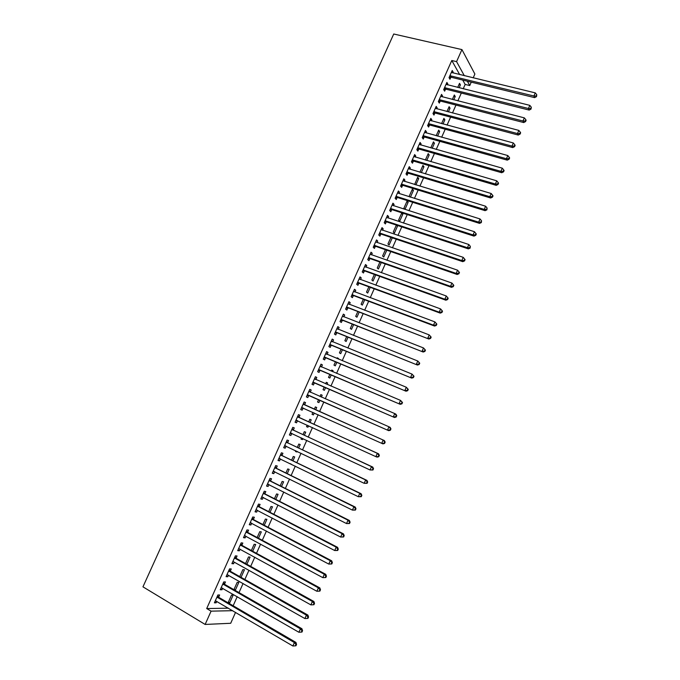 <?xml version="1.0" encoding="UTF-8"?>
<svg xmlns="http://www.w3.org/2000/svg" width="680" height="680" viewBox="0 0 680 680"><rect width="100%" height="100%" fill="white"/><g stroke="black" fill="none" stroke-linecap="round" stroke-linejoin="round"><path stroke-width="1.02" d="M233.163 605.761L237.209 596.658M239.02 592.603L243.083 583.474M244.859 579.479L248.931 570.316M250.682 566.38L254.779 557.183M256.496 553.316L260.601 544.093M262.301 540.285L266.416 531.029M268.09 527.281L272.221 517.99M273.861 514.301L278.01 504.985M279.625 501.356L283.781 492.006M285.37 488.435L289.544 479.06M291.108 475.55L295.29 466.14M296.828 462.689L301.027 453.254M302.541 449.863L306.748 440.394M308.236 437.062L312.46 427.558M313.913 424.295L318.155 414.757M319.591 411.545L323.833 402.007M325.261 398.803L329.477 389.317M330.93 386.061L335.121 376.652M336.583 373.354L340.74 364.021M342.227 360.68L346.35 351.407M347.854 348.024L351.951 338.835M353.473 335.41L357.536 326.281M359.074 322.813L363.103 313.76M364.667 310.25L368.671 301.265M370.251 297.712L374.212 288.796M375.819 285.2L379.754 276.361M381.37 272.723L385.271 263.942M386.911 260.27L390.787 251.566M392.436 247.843L396.287 239.207M397.962 235.441L401.769 226.874M403.461 223.074L407.243 214.574M408.952 210.732L412.709 202.3M414.434 198.416L418.157 190.052M419.9 186.133L423.598 177.837M425.357 173.868L429.021 165.639M430.805 161.636L434.435 153.476M436.237 149.43L439.841 141.329M441.66 137.249L445.23 129.217M447.066 125.094L450.611 117.13M452.463 112.973L455.974 105.077M457.844 100.87L461.329 93.041M463.216 88.799L465.162 84.43L469.752 85.561L467.347 81.201M235.56 612.357L230.707 623.279L205.139 624.444L211.081 611.15L232.713 610.683M459.671 74.596L451.792 60.503L456.569 61.625L461.941 49.597L474.878 74.043L473.178 77.868M471.265 82.153L469.752 85.561M205.139 624.444L142.953 586.84L393.737 34L461.941 49.597M234.099 589.254L235.416 590.01L238.816 582.394L237.184 582.343L233.911 589.67M235.416 590.01L234.481 589.994M224.519 584.06L225.463 581.952L223.746 581.893L220.244 589.738L221.969 589.764L222.649 588.251M246.882 564.273L250.087 557.082L248.498 556.954L245.556 563.542M236.121 558.085L237.056 555.985L235.382 555.84L231.897 563.644L233.58 563.762L234.302 562.148M258.485 538.237L261.315 531.887L259.76 531.667L257.15 537.523M247.673 532.219L248.6 530.137L246.968 529.907L243.5 537.676L245.149 537.88L245.913 536.163M270.028 512.312L272.493 506.796L270.971 506.498L268.694 511.623M259.165 506.481L260.1 504.398L258.502 504.092L255.051 511.827L256.657 512.108L257.465 510.298M281.52 486.514L283.62 481.814L282.14 481.44L280.177 485.843M270.615 480.853L271.541 478.779L269.986 478.388L266.543 486.089L268.107 486.455L268.957 484.551M292.961 460.827L294.695 456.943L293.258 456.492L291.618 460.173M291.431 464.27L290.088 463.615M282.004 455.337L282.931 453.279L281.418 452.804L277.993 460.471L279.514 460.921L280.406 458.923M304.351 435.26L305.728 432.174L304.325 431.655L303 434.63M302.872 438.583L302.422 439.594L301.01 439.093L301.521 437.945M293.352 429.938L294.27 427.89L292.791 427.337L289.382 434.971L290.87 435.498L291.788 433.44M315.69 409.802L316.71 407.524L315.341 406.921L314.33 409.19M314.262 413.006L313.421 414.911L312.043 414.332L312.902 412.394M304.64 404.651L305.558 402.611L304.122 401.982L300.73 409.581L302.175 410.184L303.084 408.144M326.281 382.389L327.641 382.976L326.315 382.296L325.652 383.792M327.641 382.976L327.021 384.378M325.575 387.625L324.368 390.328L323.025 389.674L324.207 387.03M315.358 376.83L316.795 377.451L315.401 376.737L312.018 384.302L313.429 384.99L314.339 382.95M316.795 377.451L315.885 379.482M337.161 357.969L338.529 358.53L337.238 357.782L336.931 358.479M338.529 358.53L338.3 359.048M336.812 362.38L335.265 365.857L333.965 365.126L335.444 361.811M326.536 351.806L327.981 352.401L326.629 351.611L323.264 359.142L324.632 359.907L325.533 357.875M327.981 352.401L327.089 354.399M348.007 337.254L346.12 341.488L344.862 340.688L346.63 336.702M337.671 326.885L339.125 327.462L337.807 326.596L334.458 334.084L335.784 334.934L336.685 332.911M339.125 327.462L338.274 329.358M359.15 312.239L356.932 317.228L355.7 316.353L357.774 311.703M348.755 302.073L350.208 302.634L348.933 301.69L345.593 309.145L346.885 310.072L347.786 308.057M350.208 302.634L349.409 304.419M370.243 287.334L367.693 293.072L366.495 292.12L368.857 286.824M359.788 277.38L361.25 277.907L360.009 276.887L356.694 284.317L357.944 285.32L358.836 283.313M361.25 277.907L360.502 279.591M381.284 262.539L378.403 269.017L377.247 267.997L379.899 262.047M370.778 252.79L372.24 253.3L371.034 252.203L367.736 259.599L368.951 260.67L369.835 258.68M372.24 253.3L371.535 254.873M390.864 237.43L392.181 237.822M392.267 237.898L389.07 245.064L387.949 243.975L390.889 237.379M381.718 228.31L383.18 228.803L382.015 227.63L378.726 234.991L379.907 236.138L380.791 234.158M383.18 228.803L382.525 230.265M402.875 214.089L401.795 212.899L398.607 220.056L399.695 221.221L402.875 214.089L401.472 213.631M392.606 203.932L394.077 204.408L392.947 203.158L389.674 210.486L390.813 211.709L391.697 209.737M394.077 204.408L393.474 205.768M412.029 189.932L413.431 190.374L412.394 189.117L409.216 196.239L409.853 196.979M413.431 190.374L410.414 197.157M403.444 179.665L404.923 180.115L403.835 178.797L400.571 186.099L401.676 187.391L402.551 185.428M404.923 180.115L404.362 181.381M422.543 166.345L423.954 166.761L422.943 165.435L419.909 172.244M423.954 166.761L421.32 172.66M414.239 155.507L415.726 155.932L414.673 154.547L411.425 161.806L412.488 163.183L413.363 161.228M415.726 155.932L415.208 157.097M433.007 142.851L434.426 143.242L433.457 141.856L430.772 147.874M434.426 143.242L432.183 148.282M424.983 131.444L426.479 131.861L425.459 130.398L422.229 137.632L423.257 139.069L424.125 137.122M426.479 131.861L426.003 132.915M443.437 119.45L444.856 119.833L443.912 118.371L441.575 123.615M444.856 119.833L442.994 123.998M435.685 107.499L437.18 107.891L436.194 106.352L432.981 113.56L433.976 115.073L434.843 113.135M437.18 107.891L436.756 108.843M453.815 96.16L455.243 96.517L454.333 94.987L452.344 99.467M455.243 96.517L453.764 99.832M446.344 83.648L447.839 84.022L446.896 82.416L443.692 89.59L444.652 91.171L445.51 89.241M447.839 84.022L447.457 84.881M445.8 88.587L445.604 89.029M451.792 60.503L206.703 608.549L228.454 608.192M465.162 84.43L462.723 80.07M451.656 71.766L453.152 72.131L452.225 70.49L449.029 77.639L449.973 79.263L450.831 77.333M453.152 72.131L452.795 72.939M458.991 84.549L460.411 84.898L459.527 83.334L457.7 87.431M460.411 84.898L459.127 87.779M441.022 95.557L442.519 95.939L441.55 94.376L438.345 101.558L439.322 103.105L440.181 101.175M442.519 95.939L442.111 96.849M440.47 100.538L440.274 100.972M448.63 107.788L450.05 108.162L449.131 106.666L446.964 111.529M450.05 108.162L448.383 111.903M430.346 119.459L431.834 119.858L430.831 118.362L427.609 125.579L428.621 127.058L429.488 125.111M431.834 119.858L431.383 120.87M438.226 131.138L439.646 131.529L438.693 130.101L436.177 135.737M439.646 131.529L437.597 136.127M419.62 143.463L421.107 143.888L420.07 142.46L416.832 149.71L417.877 151.113L418.752 149.158M421.107 143.888L420.614 144.993M427.779 154.581L429.19 154.989L428.204 153.629L425.349 160.046M429.19 154.989L426.76 160.454M408.85 167.569L410.329 168.011L409.258 166.659L406.002 173.935L407.091 175.27L407.966 173.315M410.329 168.011L409.793 169.226M417.291 178.126L418.701 178.551L417.673 177.259L414.622 184.518M418.701 178.551L415.871 184.9M398.029 191.785L399.508 192.244L398.395 190.969L395.131 198.28L396.253 199.537L397.128 197.574M399.508 192.244L398.922 193.562M408.161 202.215L407.099 200.999L403.92 208.139L404.991 209.338L408.161 202.215L406.75 201.773M387.166 216.104L388.637 216.589L387.49 215.381L384.208 222.725L385.365 223.916L386.249 221.935M388.637 216.589L388.008 218.008M396.176 225.522L397.57 225.981L396.89 225.267M397.57 225.981L394.392 233.129L393.286 231.999L396.363 225.088M376.252 240.533L377.714 241.034L376.533 239.904L373.235 247.282L374.433 248.395L375.317 246.406M377.714 241.034L377.043 242.556M386.793 250.18L383.741 257.031L382.602 255.969L385.399 249.704M365.287 265.072L366.75 265.591L365.525 264.537L362.219 271.949L363.451 272.977L364.344 270.988M366.75 265.591L366.027 267.223M375.776 274.924L373.048 281.027L371.875 280.041L374.382 274.423M354.28 289.714L355.733 290.258L354.475 289.272L351.152 296.718L352.418 297.678L353.32 295.673M355.733 290.258L354.96 291.992M364.701 299.769L362.312 305.133L361.105 304.224L363.324 299.251M343.221 314.466L344.675 315.036L343.375 314.126L340.034 321.606L341.343 322.481L342.244 320.475M344.675 315.036L343.85 316.872M353.583 324.734L351.534 329.341L350.285 328.508L352.206 324.19M332.112 339.328L333.557 339.915L332.223 339.091L328.865 346.596L330.216 347.403L331.118 345.38M333.557 339.915L332.69 341.861M342.584 345.797L343.952 346.35L342.55 345.874M342.414 349.8L340.697 353.659L339.422 352.894L341.046 349.248M320.951 364.301L322.397 364.913L321.019 364.166L317.645 371.705L319.039 372.427L319.94 370.404M322.397 364.913L321.487 366.936M331.721 370.166L333.089 370.745L331.78 370.03L331.296 371.118M333.089 370.745L332.664 371.697M331.202 374.986L329.825 378.08L328.508 377.392L329.834 374.408M309.749 389.394L311.185 390.014L309.765 389.351L306.382 396.925L307.81 397.57L308.72 395.53M311.185 390.014L310.275 392.054M320.815 394.638L322.184 395.233L320.832 394.596L319.991 396.482M322.184 395.233L321.359 397.086M319.931 400.291L318.903 402.602L317.543 401.99L318.572 399.687M299.004 417.282L299.914 415.233L298.46 414.647L295.06 422.254L296.531 422.824L297.44 420.775M310.029 422.518L311.219 419.832L309.842 419.271L308.669 421.898M308.575 425.782L307.929 427.236L306.536 426.7L307.216 425.161M287.683 442.629L288.6 440.572L287.113 440.062L283.696 447.704L285.2 448.188L286.11 446.148M298.664 448.026L300.22 444.541L298.8 444.057L297.313 447.389M297.16 451.41L296.905 451.979L295.477 451.512L295.808 450.763M276.318 468.078L277.236 466.012L275.706 465.587L272.272 473.263L273.819 473.671L274.695 471.725M287.249 473.654L289.161 469.362L287.708 468.954L285.906 472.991M264.894 493.654L265.82 491.581L264.248 491.232L260.805 498.942L262.387 499.264L263.219 497.412M275.782 499.4L278.06 494.292L276.565 493.96L274.44 498.721M253.427 519.333L254.354 517.25L252.739 516.987L249.279 524.739L250.903 524.977L251.694 523.217M264.265 525.258L266.909 519.325L265.37 519.069L262.93 524.56M241.901 545.139L242.837 543.048L241.179 542.861L237.702 550.647L239.369 550.808L240.117 549.142M252.688 551.242L255.705 544.467L254.133 544.298L251.362 550.511M230.325 571.056L231.268 568.956L229.568 568.854L226.075 576.674L227.783 576.75L228.48 575.187M244.46 569.729L242.845 569.636L239.743 576.589L241.051 577.328L244.46 569.729M218.697 597.091L219.64 594.983L217.906 594.966L214.395 602.828L216.146 602.812L216.801 601.341M233.155 595.093L231.506 595.085L228.089 602.744L229.755 602.726L233.155 595.093M206.703 608.549L211.081 611.15M464.338 75.727L456.569 61.625M300.747 409.538L302.175 410.184M312.06 414.29L313.421 414.911M295.103 422.17L296.531 422.824M306.57 426.615L307.929 427.236M289.45 434.826L290.87 435.498M301.07 438.957L302.422 439.594M283.781 447.517L285.2 448.188M295.553 451.333L296.905 451.979M278.103 460.233L279.514 460.921M290.028 463.735L291.38 464.389M272.408 472.974L273.819 473.671M266.696 485.741L268.107 486.455M260.984 498.542L262.387 499.264M255.246 511.377L256.657 512.108M249.5 524.237L250.903 524.977M243.746 537.123L245.149 537.88M237.975 550.035L239.369 550.808M232.195 562.989L233.58 563.762M226.398 575.96L227.783 576.75M220.583 588.965L221.969 589.764M214.761 602.004L216.146 602.812M228.438 601.962L229.755 602.726M450.577 75.701L451.512 77.333L534.633 97.639L533.928 96.007L449.888 75.709M536.214 95.974L536.503 96.62L536.766 94.724L536.214 95.974L533.928 96.007L535.288 92.888L451.358 72.42M451.512 77.333L449.055 77.579M534.633 97.639L536.503 96.62M536.766 94.724L535.288 92.888M444.762 87.627L445.714 89.216L446.19 89.241L445.23 87.644L446.19 89.241L529.185 110.083L528.453 108.494L444.55 87.652M530.748 108.451L531.038 109.089L531.301 107.202L530.748 108.451L528.453 108.494L529.822 105.366L446.029 84.354M445.714 89.216L443.742 89.479M529.185 110.083L531.038 109.089M531.301 107.202L529.822 105.366M439.892 99.62L440.861 101.175L523.719 122.561L522.971 121.006L439.204 99.62M525.266 120.963L525.563 121.584L526.116 120.334L525.818 119.706L525.266 120.963L522.971 121.006L524.34 117.869L440.683 96.314M440.861 101.175L438.413 101.405M523.719 122.561L525.563 121.584M525.818 119.706L524.34 117.869M434.528 111.614L435.523 113.135L518.236 135.056L517.471 133.543L433.849 111.614M519.775 133.501L520.081 134.105L520.634 132.855L520.327 132.243L519.775 133.501L517.471 133.543L518.848 130.407L435.327 108.298M435.523 113.135L433.075 113.347M518.236 135.056L520.081 134.105M520.327 132.243L518.848 130.407M429.156 123.641L430.168 125.12L512.745 147.594L511.963 146.115L428.476 123.632M514.275 146.064L514.582 146.659L515.134 145.401L514.819 144.806L514.275 146.064L511.963 146.115L513.34 142.97L429.964 120.309M430.168 125.12L427.72 125.324M512.745 147.594L514.582 146.659M514.819 144.806L513.34 142.97M423.776 135.685L424.804 137.139L507.246 160.148L506.438 158.712L423.096 135.677M508.75 158.661L509.073 159.239L509.626 157.981L509.303 157.403L508.75 158.661L506.438 158.712L507.824 155.558L424.583 132.345M424.804 137.139L422.356 137.326M507.246 160.148L509.073 159.239M509.303 157.403L507.824 155.558M418.378 147.764L419.424 149.175L501.729 172.737L500.905 171.343L417.707 147.747M503.225 171.283L503.548 171.844L504.101 170.587L503.778 170.025L503.225 171.283L500.905 171.343L502.29 168.181L419.195 144.415M419.424 149.175L416.984 149.353M501.729 172.737L503.548 171.844M503.778 170.025L502.29 168.181M412.973 159.868L414.043 161.245L496.204 185.351L495.363 183.999L412.301 159.851M497.683 183.94L498.015 184.484L498.567 183.218L498.236 182.673L497.683 183.94L495.363 183.999L496.748 180.829L413.797 156.502M414.043 161.245L411.604 161.406M496.204 185.351L498.015 184.484M498.236 182.673L496.748 180.829M407.558 171.998L408.637 173.332L490.662 197.999L489.804 196.681L406.878 171.972M492.125 196.622L492.464 197.149L493.025 195.882L492.677 195.356L492.125 196.622L489.804 196.681L491.19 193.511L408.382 168.623M408.637 173.332L406.207 173.485M490.662 197.999L492.464 197.149M492.677 195.356L491.19 193.511M402.126 184.153L403.231 185.453L485.103 210.672L484.228 209.397L401.455 184.127M486.557 209.329L486.906 209.848L487.11 208.063L486.557 209.329L484.228 209.397L485.622 206.219L402.951 180.769M403.231 185.453L400.792 185.597M485.103 210.672L486.906 209.848M487.11 208.063L485.622 206.219M396.686 196.333L397.8 197.6L479.544 223.38L478.644 222.139L396.015 196.307M480.973 222.071L481.329 222.573L481.534 220.796L480.973 222.071L478.644 222.139L480.037 218.951L397.519 192.941M397.8 197.6L395.377 197.727M479.544 223.38L481.329 222.573M481.534 220.796L480.037 218.951M391.229 208.547L392.368 209.771L473.96 236.113L473.042 234.915L390.558 208.513M475.379 234.847L475.745 235.323L476.306 234.048L475.94 233.563L475.379 234.847L473.042 234.915L474.444 231.719L392.062 205.139M392.368 209.771L389.946 209.891M473.96 236.113L475.745 235.323M475.94 233.563L474.444 231.719M385.764 220.779L386.92 221.969L468.367 248.871L467.432 247.715L385.092 220.745M469.769 247.648L470.144 248.106L470.331 246.364L469.769 247.648L467.432 247.715L468.835 244.511L386.605 217.362M386.92 221.969L384.498 222.079M468.367 248.871L470.144 248.106M470.331 246.364L468.835 244.511M380.29 233.044L381.463 234.2L462.765 261.664L461.813 260.55L379.618 233.002M381.463 234.2L379.814 232.985L380.995 234.141L379.041 234.294M464.151 260.474L461.813 260.55L463.216 257.337L465.094 259.641L464.712 259.19L464.151 260.474L464.534 260.916L465.094 259.641M381.131 229.611L463.216 257.337L464.712 259.19M462.765 261.664L464.534 260.916M374.799 245.335L375.989 246.449L457.147 274.482L456.169 273.411L374.127 245.293M458.524 273.334L456.169 273.411L457.581 270.19L459.467 272.476L459.085 272.043L458.524 273.334L458.906 273.76L459.467 272.476M375.64 241.893L457.581 270.19L459.085 272.043M375.989 246.449L373.575 246.534M457.147 274.482L458.906 273.76M369.291 257.652L370.506 258.731L451.52 287.334L450.525 286.305L368.628 257.601M452.871 286.221L450.525 286.305L451.937 283.075L453.832 285.345L453.441 284.928L452.871 286.221L453.271 286.637L453.832 285.345M370.149 254.201L451.937 283.075L453.441 284.928M370.506 258.731L368.092 258.8M451.52 287.334L453.271 286.637M363.783 269.994L365.007 271.039L445.876 300.212L444.856 299.225L363.111 269.943M447.219 299.14L444.856 299.225L446.275 295.987L448.188 298.24L447.78 297.849L447.219 299.14L447.618 299.531L448.188 298.24M364.633 266.534L446.275 295.987L447.78 297.849M365.007 271.039L362.601 271.091M364.684 266.424L365.185 266.917M445.876 300.212L447.618 299.531M358.25 282.37L359.499 283.373L440.215 313.123L439.187 312.179L357.587 282.31M441.541 312.086L439.187 312.179L440.606 308.933L442.519 311.168L442.111 310.794L441.541 312.086L441.958 312.469L442.519 311.168M359.116 278.894L440.606 308.933L442.111 310.794M359.499 283.373L357.094 283.416M359.184 278.74L359.771 279.327M440.215 313.123L441.958 312.469M352.716 294.772L353.982 295.732L434.546 326.06L433.491 325.159L352.045 294.712M435.854 325.065L433.491 325.159L434.92 321.912L436.849 324.13L436.424 323.765L435.854 325.065L436.279 325.431L436.849 324.13M353.575 291.286L434.92 321.912L436.424 323.765M353.982 295.732L351.577 295.766M353.668 291.074L354.348 291.762M434.546 326.06L436.279 325.431M347.166 307.199L428.868 339.031L346.494 307.13M430.159 338.07L427.788 338.164L429.216 334.909L431.154 337.118L430.729 336.77L430.159 338.07L430.584 338.419L431.154 337.118M348.032 303.697L429.216 334.909L430.729 336.77M348.449 308.125L346.043 308.142M348.143 303.442L348.916 304.224M428.868 339.031L430.584 338.419M341.598 319.651L423.173 352.036L340.935 319.583M424.447 351.109L422.076 351.212L423.504 347.947L425.45 350.14L425.017 349.809L424.447 351.109L424.881 351.441L425.45 350.14M342.474 316.14L423.504 347.947L425.017 349.809M342.907 320.543L340.51 320.543M342.609 315.834L343.468 316.719M423.173 352.036L424.881 351.441M336.022 332.137L417.46 365.058L335.359 332.061M418.719 364.183L416.347 364.284L417.775 361.012L419.738 363.188L419.296 362.874L418.719 364.183L419.169 364.488L419.738 363.188M336.898 328.61L417.775 361.012L419.296 362.874M337.348 332.988L334.951 332.971M337.059 328.262L338.002 329.248M417.46 365.058L419.169 364.488M330.438 344.649L411.74 378.123L329.774 344.573M412.981 377.281L410.601 377.383L412.037 374.102L414.01 376.261L413.559 375.964L412.981 377.281L413.431 377.578L414.01 376.261M331.313 341.113L412.037 374.102L413.559 375.964M331.78 345.457L329.383 345.431M331.5 340.705L332.528 341.802M411.74 378.123L413.431 377.578M324.836 357.187L406.002 391.212L324.173 357.111M407.235 390.405L404.846 390.515L406.283 387.234L408.263 389.376L407.804 389.096L407.235 390.405L407.694 390.685L408.263 389.376M325.72 353.642L406.283 387.234L407.804 389.096M326.196 357.96L323.808 357.918M325.924 353.183L327.046 354.382M406.002 391.212L407.694 390.685M319.218 369.75L400.256 404.337L318.554 369.665M401.464 403.572L399.075 403.682L400.52 400.384L402.509 402.517L402.041 402.254L401.464 403.572L401.931 403.826L402.509 402.517M320.11 366.197L400.52 400.384L402.041 402.254M320.603 370.49L318.214 370.438M320.339 365.687L321.547 366.996M400.256 404.337L401.931 403.826M313.591 382.347L394.493 417.486L312.936 382.262M395.683 416.763L393.295 416.874L394.74 413.576L395.938 414.197L396.746 415.684L396.27 415.438L395.683 416.763L396.168 417.001L396.746 415.684M314.491 378.777L394.74 413.576L396.27 415.438M314.993 383.044L312.613 382.976M314.738 378.216L316.03 379.644M394.493 417.486L396.168 417.001M307.955 394.969L388.714 430.67L307.292 394.876M389.895 429.981L387.498 430.1L388.951 426.793L390.159 427.372L390.957 428.885L390.473 428.655L389.895 429.981L390.379 430.21L390.957 428.885M308.856 391.391L388.951 426.793L390.473 428.655M309.375 395.624L306.995 395.548M309.128 390.779L310.539 392.326M388.714 430.67L390.379 430.21M384.582 443.445L385.161 442.119L384.668 441.906L384.089 443.233L384.582 443.445L382.925 443.879L301.648 407.524M384.089 443.233L381.684 443.36L383.146 440.037L384.378 440.572L305.15 405.084L303.501 403.368M303.203 404.03L383.146 440.037L384.668 441.906M303.493 408.161L301.368 408.144M385.161 442.119L384.378 440.572M378.769 456.713L379.355 455.387L378.853 455.192L378.267 456.518L378.769 456.713L377.128 457.121L375.861 456.646L295.978 420.206M378.267 456.518L375.861 456.646L377.324 453.322L378.573 453.806L299.514 417.716L297.865 415.981M297.551 416.695L377.324 453.322L378.853 455.192M297.67 420.775L295.724 420.775M379.355 455.387L378.573 453.806M372.946 470.008L373.532 468.681L373.023 468.503L372.436 469.837L372.946 470.008L370.03 469.965L290.309 432.905M372.436 469.837L370.03 469.965L371.484 466.633L372.767 467.075L293.853 430.372L292.221 428.629M291.873 429.394L371.484 466.633L373.023 468.503M291.881 433.44L290.071 433.423M373.532 468.681L372.767 467.075M367.106 483.335L367.693 482.001L367.175 481.848L366.588 483.183L367.106 483.335L364.174 483.31L284.614 445.638M366.588 483.183L364.174 483.31L365.636 479.969L366.936 480.377L288.192 443.062L286.56 441.303M286.186 442.119L365.636 479.969L367.175 481.848M286.076 446.131L284.41 446.114M367.693 482.001L366.936 480.377M361.258 496.697L361.845 495.363L361.318 495.219L360.731 496.562L361.258 496.697L358.309 496.697L278.919 458.405M360.731 496.562L358.309 496.697L359.779 493.348L361.097 493.706L282.514 455.787L280.882 454.002M280.491 454.877L359.779 493.348L361.318 495.219M280.262 458.856L278.724 458.821M361.845 495.363L361.097 493.706M355.394 510.094L355.98 508.75L355.445 508.631L354.858 509.966L355.394 510.094L352.435 510.111L273.199 471.189M354.858 509.966L352.435 510.111L353.906 506.753L355.24 507.067L276.82 468.529L275.196 466.726M274.779 467.653L353.906 506.753L355.445 508.631M274.44 471.597L273.037 471.563M355.98 508.75L355.24 507.067M349.512 523.515L350.098 522.172L349.554 522.07L348.967 523.413L349.512 523.515L346.536 523.558L267.469 484.015M348.967 523.413L346.536 523.558L348.015 520.192L349.375 520.455L271.116 481.304L269.493 479.485M269.059 480.471L348.015 520.192L349.554 522.07M268.6 484.373L267.333 484.33M350.098 522.172L349.375 520.455M343.621 536.971L344.207 535.619L343.655 535.534L343.06 536.885L343.621 536.971L340.629 537.03L261.732 496.859M343.06 536.885L340.629 537.03L342.108 533.656L343.493 533.876L265.396 494.113L263.78 492.277M263.322 493.306L342.108 533.656L343.655 535.534M262.743 497.173L261.613 497.131M344.207 535.619L343.493 533.876M337.714 550.46L338.3 549.108L337.739 549.04L337.144 550.392L337.714 550.46L334.713 550.537L255.977 509.737M337.144 550.392L334.713 550.537L336.192 547.162L337.594 547.332L259.666 506.948L258.06 505.087M257.567 506.175L336.192 547.162L337.739 549.04M256.878 510L255.884 509.958M338.3 549.108L337.594 547.332M331.789 563.975L332.384 562.623L331.815 562.572L331.219 563.924L331.789 563.975L328.78 564.077L250.214 522.648M331.219 563.924L328.78 564.077L330.259 560.694L331.687 560.821L253.921 519.809L252.314 517.931M251.804 519.078L330.259 560.694L331.815 562.572M251.005 522.852L250.138 522.81M332.384 562.623L331.687 560.821M325.856 577.524L326.442 576.173L325.865 576.138L325.269 577.498L325.856 577.524L322.83 577.652L244.434 535.585M325.269 577.498L322.83 577.652L324.317 574.251L325.762 574.337L248.166 532.695L246.568 530.808M246.032 532.006L324.317 574.251L325.865 576.138M245.114 535.738L244.383 535.696M326.442 576.173L325.762 574.337M319.906 591.107L320.501 589.747L319.914 589.738L319.311 591.098L319.906 591.107L316.863 591.26L238.646 548.548M319.311 591.098L316.863 591.26L318.359 587.851L319.829 587.894L242.394 545.615L240.805 543.711M240.244 544.961L318.359 587.851L319.914 589.738M239.199 548.649L238.612 548.607M320.501 589.747L319.829 587.894M313.939 604.724L314.534 603.364L313.939 603.364L313.344 604.733L313.939 604.724L310.887 604.894L233.198 561.578M313.344 604.733L310.887 604.894L312.383 601.477L313.879 601.477L236.614 558.569L235.025 556.639M234.439 557.948L312.383 601.477L313.939 603.364M314.534 603.364L313.879 601.477M307.964 618.375L308.558 617.006L307.955 617.032L307.351 618.4L307.964 618.375L304.895 618.562L227.018 574.566M307.351 618.4L304.895 618.562L306.399 615.145L307.912 615.086L230.817 571.548L229.236 569.602M228.625 570.962L306.399 615.145L307.955 617.032M308.558 617.006L307.912 615.086M222.793 584.01L300.399 628.838L298.894 632.264L221.187 587.622M223.431 582.598L225.012 584.553L301.928 628.736L300.399 628.838L301.954 630.726L301.35 632.094L301.971 632.052L302.566 630.683L301.954 630.726M302.566 630.683L301.928 628.736M298.894 632.264L301.35 632.094M216.954 597.082L294.38 642.566L292.876 646L215.339 600.703M217.617 595.612L219.19 597.592L295.936 642.413L294.38 642.566L295.945 644.453L295.341 645.83L295.962 645.762L296.565 644.394L295.945 644.453M296.565 644.394L295.936 642.413M292.876 646L295.341 645.83M450.092 75.684L451.035 77.308M439.408 99.594L440.385 101.15M434.052 111.588L435.047 113.109M428.68 123.607L429.692 125.094M423.3 135.651L424.328 137.105M417.911 147.73L418.957 149.141M412.505 159.826L413.567 161.203M407.082 171.955L408.17 173.29M401.659 184.11L402.755 185.41M396.21 196.291L397.332 197.548M390.762 208.496L391.901 209.72M385.296 220.728L386.452 221.918M374.332 245.276L375.522 246.389M368.824 257.593L370.039 258.672M363.315 269.935L364.539 270.971M357.782 282.302L359.031 283.305M352.249 294.703L353.515 295.664M346.698 307.122L347.981 308.048M341.13 319.575L342.44 320.467M337.034 328.754L337.458 329.026M335.554 332.061L336.88 332.911M331.449 341.258L331.967 341.572M329.97 344.565L331.313 345.372M325.856 353.787L326.519 354.17M324.368 357.102L325.737 357.875M320.246 366.341L321.173 366.843M318.758 369.665L320.144 370.396M314.619 378.921L316.022 379.627M313.131 382.253L314.534 382.95M308.983 391.536L310.403 392.199M307.496 394.876L308.916 395.53M303.339 404.175L304.776 404.804M303.714 404.455L305.15 405.084M301.844 407.524L303.288 408.144M297.678 416.849L299.132 417.435M298.052 417.129L299.514 417.716M296.183 420.206L297.644 420.775M292.009 429.548L293.479 430.091M292.383 429.837L293.853 430.372M290.504 432.905L291.541 433.279M286.322 442.272L287.819 442.773M286.697 442.561L288.192 443.062M284.818 445.646L285.575 445.893M280.619 455.031L282.14 455.489M280.993 455.319L282.514 455.787M279.115 458.405L279.709 458.583M274.907 467.815L276.445 468.239M275.281 468.112L276.82 468.529M273.394 471.197L273.896 471.333M269.186 480.624L270.742 481.006M269.56 480.921L271.116 481.304M267.673 484.015L268.099 484.117M263.449 493.467L265.022 493.808M263.823 493.773L265.396 494.113M257.695 506.337L259.293 506.642M258.069 506.642L259.666 506.948M251.931 519.24L253.555 519.494M252.305 519.545L253.921 519.809M246.16 532.168L247.8 532.389M246.525 532.483L248.166 532.695M240.371 545.122L242.029 545.3M240.737 545.445L242.394 545.615M234.566 558.119L236.249 558.246M234.931 558.433L236.614 558.569M228.752 571.132L230.452 571.226M229.118 571.455L230.817 571.548M222.921 584.179L224.647 584.231M223.286 584.511L225.012 584.553M217.081 597.261L218.824 597.261M217.447 597.592L219.19 597.592M439.85 99.611L440.827 101.167M434.452 111.596L435.446 113.118M429.046 123.615L430.049 125.094M423.623 135.66L424.651 137.105M418.192 147.73L419.237 149.141M412.743 159.826L413.805 161.203M407.286 171.946L408.374 173.29M401.82 184.101L402.925 185.402M396.346 196.282L397.46 197.548M390.855 208.488L391.995 209.72M385.348 220.728L386.503 221.918"/></g></svg>
